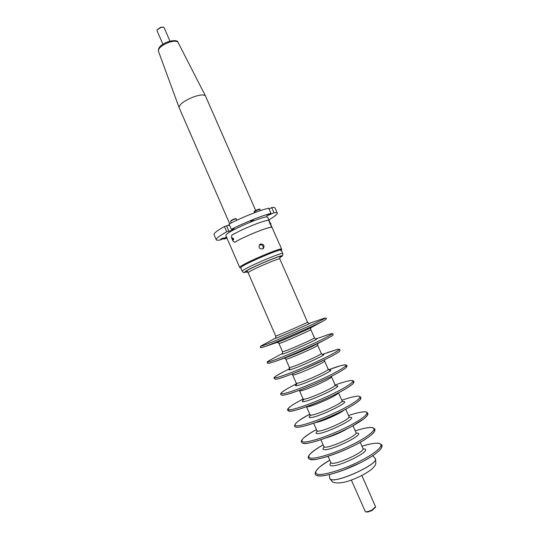<?xml version="1.0" encoding="UTF-8"?>
<svg xmlns="http://www.w3.org/2000/svg" width="539" height="539" viewBox="0 0 539 539"><rect width="100%" height="100%" fill="white"/><g stroke="black" fill="none" stroke-linecap="round" stroke-linejoin="round"><path stroke-width="0.81" d="M157.179 29.807L160.629 27.287L163.31 27.125M169.98 41.105L164.072 27.597L163.56 27.186L160.797 27.455L157.058 30.029L157.011 30.689L162.906 44.198M375.542 507.246L372.186 510.366C369.424 511.7 367.389 512.225 366.089 511.956L365.361 511.679C366.803 511.976 369.067 511.39 372.132 509.907L375.562 506.788L361.864 475.472M351.347 480.067L365.361 511.679M255.695 210.486L205.507 96.023C204.22 94.392 200.346 94.648 193.878 96.798C184.277 100.678 179.346 104.27 179.083 107.571L229.675 223.719M260.478 244.012L259.683 244.524C258.309 247.536 259.293 249.005 262.628 248.937L263.362 248.472C264.75 245.508 263.787 244.026 260.478 244.012M262.884 248.816C263.686 245.952 262.594 244.625 259.616 244.827L259.306 244.982M281.358 250.312L281.661 249.139C282.295 246.721 243.062 263.483 240.037 266.94L239.72 267.459L225.881 235.631L226.117 234.923C228.684 230.449 267.876 213.922 267.701 217.358L270.133 222.89M280.738 250.817C288.122 245.386 244.78 263.382 241.021 267.344L240.711 267.856L241.021 267.344C243.985 264.016 281.89 247.819 281.277 250.123L282.78 253.546M220.667 239.148L223.274 237.915L220.667 239.148M250.702 221.212L253.458 219.892L250.702 221.212M226.501 237.059L220.646 239.862C218.005 240.387 216.53 240.354 216.24 239.754C215.923 238.534 219.427 235.88 226.73 231.797L228.94 231.298C231.527 230.47 233.239 229.654 234.074 228.846L231.359 229.344C244.14 222.762 262.237 215.499 270.976 213.397L266.549 215.964L273.974 212.77C275.955 212.467 277.059 212.575 277.282 213.08C277.511 214.219 274.688 216.483 268.813 219.892M226.986 238.171L223.826 239.1L226.73 237.578M223.51 238.359L223.826 239.1M269.035 208.984L271.69 207.576C273.684 207.299 274.796 207.434 275.031 207.973L277.275 213.067M271.69 207.576L273.974 212.77M231.359 229.344L229.048 224.042C241.802 217.412 259.906 210.183 268.678 208.169L270.976 213.397M216.24 239.754L214.017 234.627C213.673 233.347 217.15 230.638 224.433 226.515L226.73 231.797M224.433 226.515L229.466 225.006M360.84 462.516L342.528 470.507M271.454 227.296L271.366 227.33C267.62 227.02 244.551 236.392 234.923 242.173L234.694 242.26M234.775 242.24L232.983 241.108L231.474 237.632L231.743 235.26C241.391 229.318 264.696 219.919 268.523 220.384L270.012 222.863M270.76 224.561L271.413 227.323M234.627 242.294L234.775 242.22C244.484 236.392 267.775 226.932 271.541 227.256L271.582 227.242M233.037 239.862L233.778 239.107L232.525 237.975L232.181 238.649L233.414 239.296L232.188 238.972L233.414 239.296M233.38 239.862L233.744 239.121L232.693 237.874M269.702 222.876L270.531 224.763L270.854 223.503L270.49 223.058L270.767 224.399M270.113 222.903L269.722 222.863L269.904 223.793L270.571 224.75M270.079 222.876L270.773 223.496L270.733 224.473L281.654 249.133M270.106 222.89L270.49 223.058M169.091 42.311C161.949 45.135 158.378 48.038 158.378 51.023C158.048 47.365 161.424 44.211 168.512 41.55C174.474 40.081 177.661 40.371 178.072 42.419C176.933 40.856 173.942 40.823 169.091 42.311M279.775 257.622L281.318 256.618C288.062 251.848 248.54 268.334 244.976 271.811C244.201 272.512 244.949 272.525 247.233 271.845M247.253 271.858C242.86 272.795 244.059 272.99 242.2 271.279L242.523 270.794C245.535 267.58 283.44 251.349 282.78 253.552C282.935 255.25 282.577 256.2 281.708 256.396L279.768 257.649M275.49 338.088L275.166 338.276C275.57 338.479 275.759 337.744 275.725 336.06L276.13 335.972C279.33 335.042 308.746 322.1 307.547 322.154L279.815 258.949C280.327 257.339 250.958 269.924 248.452 272.397L248.176 272.774L246.714 271.737M247.718 271.541C245.872 272.06 245.299 272.006 246 271.387C249.389 268.092 286.64 252.548 280.32 257.036L279.93 257.319M309.514 323.259C315.14 321.419 279.391 337.252 275.335 338.398L275.193 338.256M363.205 448.852L364.371 448.96C373.271 450.193 336.747 468.317 330.697 465.595C329.558 465.177 329.659 464.261 331.007 462.833M331.114 462.907L330.858 463.304L330.791 462.563L331.458 463.062C336.066 465.265 365.583 451.608 362.976 448.502L360.254 442.283M356.346 433.053L357.418 433.107C366.096 433.861 329.531 451.756 323.703 449.539C322.578 449.196 322.753 448.327 324.222 446.932M323.899 447.478L323.838 446.588L324.471 447.013C328.898 448.825 358.408 435.256 355.983 432.547L352.984 425.722M349.528 417.287L350.478 417.294C358.934 417.57 322.342 435.242 316.737 433.524C315.618 433.262 315.874 432.433 317.518 431.038C321.756 432.426 351.253 418.951 349.002 416.647L345.742 409.209M316.945 431.726L316.912 430.668L317.505 431.018M338.364 392.823C337.791 395.451 310.558 407.491 306.927 406.716L306.651 406.669M342.75 401.555L343.559 401.521C351.792 401.333 315.167 418.776 309.79 417.557C308.712 417.381 309.002 416.647 310.659 415.34M309.992 416.027L309.999 414.787L310.558 415.064C314.635 416.074 344.118 402.694 342.043 400.787L338.512 392.742M303.046 400.383L303.1 398.954L303.632 399.156C307.533 399.776 337.003 386.483 335.103 384.974L331.478 376.694C333.277 378.001 303.814 391.247 300.007 390.829L299.286 390.31M336.013 385.857L336.659 385.803C344.677 385.142 308.018 402.363 302.857 401.636C301.833 401.555 302.143 400.908 303.787 399.716M296.895 384.166L296.086 384.792L296.228 383.162L296.726 383.29C300.452 383.519 329.908 370.313 328.19 369.202L324.566 360.948C326.196 361.858 296.746 375.016 293.115 374.989L291.862 374.046M329.316 370.185L329.774 370.125C337.582 368.999 300.883 385.991 295.951 385.756C295.143 385.769 295.217 385.405 296.18 384.657M289.969 368.656L289.133 369.242L289.376 367.416L289.841 367.477C293.391 367.315 322.834 354.197 321.284 353.476L317.68 345.25C319.135 345.762 289.692 358.833 286.236 359.196L284.457 358.105M322.666 354.534L322.915 354.487C330.501 352.897 293.775 369.673 289.059 369.929L289.214 369.141M282.173 353.725L282.166 353.732C282.476 353.914 282.598 353.24 282.537 351.718L282.975 351.697C286.35 351.152 315.78 338.128 314.405 337.791L310.808 329.592C312.088 329.72 282.665 342.696 279.384 343.444L277.154 342.386M316.063 338.896L316.07 338.896C323.447 336.848 286.687 353.402 282.187 354.136L282.227 353.678M262.021 345.391L261.954 345.425C260.519 346.206 260.33 346.449 261.388 346.146C264.683 345.236 283.716 337.299 301.234 329.511C318.812 321.695 329.019 316.642 323.878 318.387L323.602 318.475M261.994 347.547L263.113 347.19C271.178 344.61 317.053 324.566 324.33 320.449C327.793 318.266 326.486 317.754 324.006 318.34M261.786 345.519C259.65 347.177 259.704 347.85 261.954 347.561L277.72 342.191C282.409 340.668 306.462 330.164 310.707 327.779L324.235 320.496M272.027 359.028L271.845 359.122C267.809 361.278 266.61 362.228 268.254 361.979C271.71 361.426 290.892 353.752 308.389 345.849C325.954 337.933 335.992 332.455 330.69 333.857L326.978 335.029M268.86 363.38L274.203 361.75C286.148 357.606 316.413 344.381 327.503 338.465L328.116 338.142M274.344 361.703L286.93 357.229C293.506 354.938 309.386 347.999 315.504 344.744L327.24 338.6M284.821 371.122L284.39 371.344C276.002 375.663 272.916 377.832 275.139 377.852C278.757 377.671 298.087 370.253 315.571 362.235C333.115 354.217 342.986 348.315 337.522 349.373L327.186 352.627M275.746 379.261C277.753 379.085 282.382 377.63 289.645 374.888C302.244 370.03 314.587 364.634 326.681 358.711C333.419 355.295 337.569 352.937 339.139 351.65L340.062 350.397C340.149 349.38 339.341 349.029 337.63 349.339L322.261 354.433M290.177 374.686L298.444 371.539L325.987 359.048M282.038 393.773C285.832 393.962 305.296 386.8 322.767 378.674C340.298 370.549 350 364.223 344.374 364.93C341.443 365.307 336.181 366.924 328.588 369.774L340.5 365.759L344.529 364.89C346.186 364.829 347.015 365.172 347.015 365.934C346.84 366.971 347.042 367.544 338.795 372.395C328.965 377.819 312.566 385.264 299.313 390.303C289.686 393.746 284.04 395.39 282.389 395.228C281.277 394.703 274.762 394.75 296.376 383.842C284.282 389.96 279.505 393.268 282.038 393.773M282.652 395.188C286.418 395.397 305.424 388.464 322.76 380.433C340.149 372.402 350.289 365.907 345.358 366.277M288.965 409.741C292.92 410.3 312.532 403.394 329.983 395.161C347.5 386.928 357.027 380.17 351.246 380.527C348.207 380.729 342.838 382.225 335.123 385.014C342.831 382.218 348.268 380.709 351.448 380.487C353.308 380.736 354.143 381.1 353.955 381.572C353.907 382.98 353.752 384.024 344.077 389.758C326.425 399.864 292.67 412.665 289.254 411.196C287.597 410.738 287.139 409.984 287.86 408.933C288.648 407.268 293.728 403.954 303.12 398.995C290.999 405.321 286.276 408.906 288.965 409.741C288.352 410.563 288.56 411.035 289.578 411.156C293.452 411.715 312.054 405.274 329.214 397.283C346.429 389.299 356.906 382.266 352.641 381.929M341.807 400.255C350.161 397.391 355.686 396.017 358.381 396.131C360.557 396.488 361.312 397.432 360.645 398.961C360.106 400.288 355.531 404.001 344.205 410.011C332.058 416.142 320.287 421.067 308.901 424.793C301.16 427.063 297.878 427.454 296.14 427.205C292.717 426.908 293.957 422.077 309.757 414.248C297.696 420.75 293.075 424.591 295.904 425.749C300.028 426.686 319.795 420.043 337.225 411.695C354.729 403.361 364.081 396.165 358.132 396.172M296.524 427.171C300.526 428.081 318.899 422.05 335.938 414.073C353.025 406.103 363.67 398.617 359.796 397.694M344.071 410.085C339.617 413.925 321.284 421.929 315.443 422.583M302.871 441.805C307.163 443.119 327.072 436.738 344.488 428.276C361.972 419.834 371.155 412.207 365.044 411.863C361.837 411.702 356.326 412.921 348.511 415.529C356.609 412.84 362.215 411.607 365.334 411.823C367.49 412.241 368.292 413.272 367.733 414.915L364.357 418.513L352.149 426.174C332.792 436.785 305.397 445.423 303.053 443.253C298.397 441.818 302.857 437.25 316.42 429.543C304.407 436.226 299.893 440.316 302.871 441.805M303.491 443.233C307.628 444.493 325.879 438.834 342.831 430.85C359.823 422.879 370.542 414.969 366.904 413.534M348.079 428.296C341.147 432.413 333.816 435.613 326.082 437.897M355.235 430.843C363.097 428.303 368.791 427.205 372.301 427.555L374.861 429.004C375.171 431.294 374.551 433.019 365.287 439.285C347.682 450.678 313.839 462.273 309.992 459.349C305.364 457.618 309.73 452.794 323.097 444.877C311.144 451.743 306.731 456.088 309.851 457.907C314.311 459.599 334.375 453.481 351.772 444.911C369.242 436.361 378.25 428.296 371.971 427.595C368.676 427.245 363.097 428.33 355.235 430.85M310.471 459.336C314.749 460.946 332.947 455.63 349.831 447.633C366.756 439.649 377.489 431.341 373.992 429.428M347.204 448.852L341.766 451.224M329.787 460.259C317.895 467.3 313.583 471.901 316.858 474.057C321.487 476.126 341.692 470.277 359.075 461.593C376.532 452.935 385.358 444.432 378.917 443.368C375.535 442.836 369.889 443.786 361.972 446.211M317.478 475.492C321.898 477.446 340.089 472.46 356.912 464.436C373.79 456.439 384.509 447.747 381.08 445.382M226.649 226.036L228.94 231.298M270.504 213.646L270.841 214.414M226.495 237.059L226.717 237.584M329.855 478.612L330.784 479.414C337.259 483.153 379.409 463.58 375.413 458.743L375.413 458.743C376.081 462.523 375.878 464.847 374.794 465.709C373.19 468.324 369.727 471.167 362.087 475.358C353.429 479.622 341.901 484.541 333.85 482.452C333.243 482.708 331.916 481.442 329.868 478.645L329.356 474.61M372.806 455.644L375.387 458.696C379.382 463.527 337.239 483.099 330.764 479.366L329.848 478.598M257.662 209.947L254.341 211.827C253.424 211.78 254.462 211.066 257.453 209.678C259.4 208.984 260.216 208.889 259.879 209.395L257.662 209.947M254.792 211.369C254.246 211.261 255.129 210.695 257.44 209.691M257.467 209.678C259.023 209.092 259.609 209.004 259.232 209.415M236.176 218.881C235.247 218.847 233.596 219.467 231.218 220.741L230.584 221.313L231.285 220.336C234.633 218.672 236.264 218.187 236.176 218.881L236.769 220.256M231.339 220.316C234.047 218.928 235.442 218.457 235.53 218.901M229.459 224.979L228.374 225.47M227 225.949L229.331 224.682M157.247 29.611L157.058 30.029M163.128 27.044L163.539 27.179M158.378 51.023L179.083 107.571M178.072 42.419L205.507 96.023M239.72 267.459L240.792 268.038M315.888 338.89L330.744 333.836C332.273 333.432 333.055 333.547 333.089 334.18C332.186 335.77 335.669 333.729 327.503 338.465M282.335 353.55L271.845 359.122C265.242 363.05 267.809 361.346 267.203 362.976L268.745 363.414L274.203 361.75M289.409 368.777L284.39 371.344C271.548 378.277 274.809 377.219 273.947 378.129L275.557 379.301C277.713 379.106 282.409 377.63 289.645 374.888M361.972 446.204C369.599 443.799 375.373 442.842 379.288 443.334L381.875 444.924C382.582 447.006 381.322 449.715 372.624 455.765C355.76 467.01 323.13 478.632 316.959 475.492C312.425 474.731 316.339 467.461 329.787 460.252M275.725 336.06L248.176 272.774M330.791 462.563L328.076 456.324M323.838 446.588L320.86 439.743M316.912 430.668L313.664 423.209M309.999 414.787L306.489 406.729M303.1 398.954L299.495 390.667M296.228 383.162L292.63 374.901M289.376 367.416L285.791 359.176M282.537 351.718L278.966 343.498M275.22 338.236L261.954 345.425M309.487 323.265L323.744 318.428M314.405 337.791C315.436 338.869 316.009 339.233 316.13 338.896L315.928 338.937M310.808 329.592C310.558 328.433 310.7 327.739 311.219 327.503M321.284 353.476L322.632 354.561M317.68 345.25L317.801 343.545M328.19 369.202L329.356 370.212M324.566 360.948L324.465 359.803M335.11 384.981L336.107 385.904M331.478 376.694L331.357 376.303M342.049 400.794L342.885 401.629M349.009 416.654L349.69 417.388M355.983 432.561L356.522 433.194M362.983 448.509L363.38 449.034M307.547 322.154C308.396 323.218 309.063 323.589 309.541 323.259L309.245 323.353M242.2 271.279L240.711 267.849M279.815 258.949L279.93 257.265M359.836 463.021L343.579 470.116M254.704 212.669L254.341 211.827M260.418 210.621L259.879 209.395M231.278 222.91L230.584 221.313M226.953 225.962L229.324 224.682M232.188 238.972L233.158 239.889"/></g></svg>
